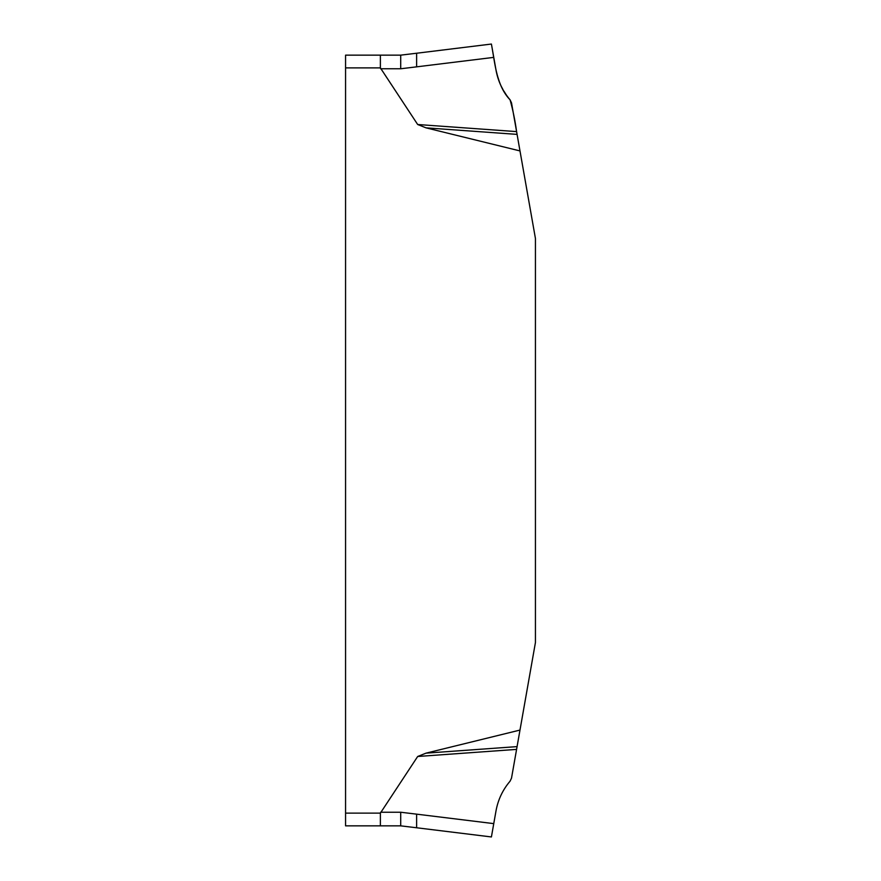 <?xml version="1.0" encoding="UTF-8"?>
<svg xmlns="http://www.w3.org/2000/svg" width="881" height="881" viewBox="0 0 881 881"><rect width="100%" height="100%" fill="white"/><g stroke="black" fill="none" stroke-linecap="round" stroke-linejoin="round"><path stroke-width="0.66" stroke-dasharray="4.41 3.3" d="M519.988 730.074L517.081 746.614L426.008 753.156L519.988 730.074L535.439 642.502L535.439 238.498L519.988 150.926L426.008 127.844L517.081 134.386L519.988 150.926M426.008 753.156L417.671 756.493L380.383 813.119L345.561 813.119L345.561 55.151L380.383 55.151L380.669 68.762L417.671 124.507L426.008 127.844M517.081 746.614L511.52 778.121L510.077 781.172C502.732 789.805 498.04 799.706 496.014 810.861L493.756 823.625L400.712 812.238L380.669 812.238M417.671 756.493L516.585 749.39M493.756 823.625L491.411 836.95L416.625 827.766L416.625 814.154M491.499 44.546L493.756 57.375L491.411 44.05L416.625 53.234L416.625 66.846L493.756 57.375L496.014 70.139C498.04 81.294 502.732 91.195 510.077 99.828L511.52 102.879L516.585 131.61L417.671 124.507M510.099 99.861L511.52 102.879L517.081 134.386M416.625 66.846L400.712 68.762L400.712 55.151L380.383 55.151M345.561 813.119L345.561 825.849L380.383 825.849L380.383 813.119M380.383 825.849L400.712 825.849L400.712 812.238M416.625 53.234L400.712 55.151M496.014 70.139L500.397 84.521L507.753 96.965M507.764 96.965L509.857 99.575M345.561 67.881L380.383 67.881M380.669 68.762L400.712 68.762"/><path stroke-width="1.32" d="M416.625 814.154L493.756 823.625L491.411 836.95L416.625 827.766L416.625 814.154L400.712 812.238L380.669 812.238L380.383 813.119L417.671 756.493L426.008 753.156L519.988 730.074L535.439 642.502L535.439 238.498L519.988 150.926L426.008 127.844L417.671 124.507L380.383 67.881L380.669 68.762L400.712 68.762L416.625 66.846L416.625 53.234L491.411 44.05L493.756 57.375L416.625 66.846M345.561 813.119L380.383 813.119L380.383 825.849L345.561 825.849L345.561 55.151L380.383 55.151L380.383 67.881L345.561 67.881M493.756 823.625L496.014 810.861C498.04 799.706 502.732 789.805 510.077 781.172L511.52 778.121L516.585 749.39L417.671 756.493M516.585 749.39L519.988 730.074M426.008 753.156L517.081 746.614M519.988 150.926L517.081 134.386L426.008 127.844M517.081 134.386L511.52 102.879L510.077 99.828C502.732 91.195 498.04 81.294 496.014 70.139L493.756 57.375L496.014 70.139M417.671 124.507L516.585 131.61C515.121 120.763 512.951 110.169 510.077 99.828C496.785 86.096 495.012 64.071 492.105 47.992L496.014 70.139C498.04 81.294 502.732 91.195 510.077 99.828C512.951 110.169 515.121 120.763 516.585 131.61M400.712 812.238L400.712 825.849L416.625 827.766L400.712 825.849L380.383 825.849M380.383 55.151L400.712 55.151L416.625 53.234M400.712 55.151L400.712 68.762"/></g></svg>

